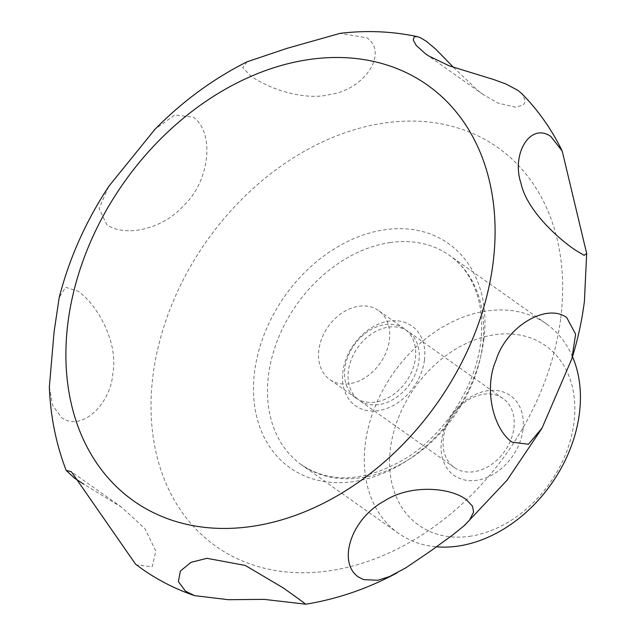 <?xml version="1.0" encoding="UTF-8"?>
<svg xmlns="http://www.w3.org/2000/svg" width="636" height="636" viewBox="0 0 636 636"><rect width="100%" height="100%" fill="white"/><g stroke="black" fill="none" stroke-linecap="round" stroke-linejoin="round"><path stroke-width="0.48" stroke-dasharray="3.18 2.39" d="M247.038 61.811L242.769 67.591L250.64 75.851C267.804 88.499 304.549 101.283 330.553 94.374C364.086 89.692 388.795 53.201 366.98 37.866L340.117 33.342M453.571 67.424L478.352 90.948L483.281 94.621L497.877 103.04L515.486 107.198L523.293 104.996L525.503 101.068L521.838 93.643M49.354 386.95L52.701 405.482L61.684 417.765C81.639 432.106 110.966 403.947 112.85 373.237C118.654 342.534 97.125 303.929 77.687 291.065L65.58 287.249L59.188 297.569M108.51 186.801L99.105 208.521L106.745 224.619C124.155 237.204 161.647 230.025 182.906 206.366C210.142 181.745 215.032 131.867 193.121 117.127L174.638 115.013L154.914 129.354M135.571 564.188L136.557 564.911L152.155 566.795L155.868 551.11L144.952 528.675L121.619 507.234L84.047 484.338M572.503 356.677A128.218 96.473 -54.8 0 0 546.348 323.827A128.218 96.473 -54.8 0 0 487.216 310.909A128.218 96.473 -54.8 0 0 374.843 407.239A128.218 96.473 -54.8 0 0 398.359 533.254A128.218 96.473 -54.8 0 0 436.495 546.817M469.471 536.331A109.901 82.688 -54.8 0 0 573.974 422.582A109.901 82.688 -54.8 0 0 494.943 334.679A109.901 82.688 -54.8 0 0 390.44 448.42A109.901 82.688 -54.8 0 0 469.471 536.331M318.851 349.951A42.238 31.776 -54.8 0 0 329.742 379.485A42.238 31.776 -54.8 0 0 365.97 377.124A42.238 31.776 -54.8 0 0 389.383 340.022A42.238 31.776 -54.8 0 0 378.484 310.495A42.238 31.776 -54.8 0 0 342.255 312.856A42.238 31.776 -54.8 0 0 318.851 349.951M415.388 358.402A42.238 31.776 -54.8 0 0 404.488 328.876A42.238 31.776 -54.8 0 0 368.268 331.229A42.238 31.776 -54.8 0 0 344.855 368.331A42.238 31.776 -54.8 0 0 355.747 397.858A42.238 31.776 -54.8 0 0 391.975 395.505A42.238 31.776 -54.8 0 0 415.388 358.402M424.458 360.135A48.845 36.753 -54.8 0 0 389.335 321.069A48.845 36.753 -54.8 0 0 342.891 371.623A48.845 36.753 -54.8 0 0 378.015 410.689A48.845 36.753 -54.8 0 0 424.458 360.135M513.92 428.028A42.238 31.776 -54.8 0 0 503.028 398.502A42.238 31.776 -54.8 0 0 466.8 400.855A42.238 31.776 -54.8 0 0 443.387 437.958A42.238 31.776 -54.8 0 0 454.279 467.484A42.238 31.776 -54.8 0 0 490.507 465.131A42.238 31.776 -54.8 0 0 513.92 428.028M418.941 360.914A42.238 31.776 -54.8 0 0 408.05 331.388A42.238 31.776 -54.8 0 0 371.822 333.741A42.238 31.776 -54.8 0 0 348.409 370.844A42.238 31.776 -54.8 0 0 359.3 400.37A42.238 31.776 -54.8 0 0 395.528 398.017A42.238 31.776 -54.8 0 0 418.941 360.914M522.991 429.761A48.845 36.753 -54.8 0 0 487.868 390.695A48.845 36.753 -54.8 0 0 441.424 441.249A48.845 36.753 -54.8 0 0 476.547 480.315A48.845 36.753 -54.8 0 0 522.991 429.761M560.729 318.223A244.176 183.725 -54.8 0 0 385.154 122.907A244.176 183.725 -54.8 0 0 152.974 375.63A244.176 183.725 -54.8 0 0 328.55 570.937A244.176 183.725 -54.8 0 0 560.729 318.223M483.869 339.529A137.304 103.31 -54.8 0 0 385.138 229.699A137.304 103.31 -54.8 0 0 254.575 371.806A137.304 103.31 -54.8 0 0 353.306 481.635A137.304 103.31 -54.8 0 0 483.869 339.529M390.432 242.523A128.218 96.473 -54.8 0 0 268.511 375.224A128.218 96.473 -54.8 0 0 301.575 464.868A128.218 96.473 -54.8 0 0 360.707 477.787A128.218 96.473 -54.8 0 0 482.629 345.078A128.218 96.473 -54.8 0 0 449.565 255.441A128.218 96.473 -54.8 0 0 390.432 242.523M542.063 428.044L541.681 428.736M464.63 525.264L463.604 526.187M546.348 323.827L449.565 255.441C458.922 262.056 466.395 270.856 471.976 281.843C480.514 298.92 483.432 319.01 480.713 342.112C475.625 386.45 445.041 434.078 405.903 458.333C365.485 481.889 330.712 484.068 301.575 464.868L398.359 533.254M404.488 328.876L378.484 310.495M503.028 398.502L408.05 331.388M454.279 467.484L359.3 400.37M355.747 397.858L329.742 379.485M483.273 94.629L425.508 53.806M304.072 602.618L283.473 588.062M121.619 507.234L71.375 471.729"/><path stroke-width="0.95" d="M562.216 151.082L586.67 253.494L584.126 255.354L575.294 250.059C556.667 237.49 526.568 209.498 521.083 183.534C510.962 154.349 530.241 121.834 550.895 136.549L562.216 151.082C551.786 129.569 538.334 110.426 521.838 93.643L517.911 90.36L505.819 83.944L493.91 79.611L449.374 65.898L428.751 55.968L425.508 53.806L416.19 45.395L413.209 39.941L414.306 36.753L417.327 36.634L420.15 37.596L426.048 41.07L435.66 49.083L453.571 67.424M566.755 317.618L575.612 334.194L571.875 358.712L542.071 428.044L528.468 444.254L512.282 442.227C493.345 429.578 483.487 388.699 496.048 360.23C506.367 326.538 546.555 302.593 566.755 317.618M466.22 499.546L472.469 506.105L473.589 512.083L469.535 520.153L463.612 526.195L452.283 535.281L430.333 551.213L405.919 567.773L389.637 576.51L377.895 580.263L363.546 579.611L358.354 576.955C337.581 562.804 350.253 519.318 384.502 500.914C410.077 484.29 449.724 487.12 466.22 499.546M296.32 597.212L305.789 604.2L264.051 599.366L228.372 599.7L194.568 595.63L185.537 591.194L178.39 581.606L180.37 571.064L190.919 562.391L206.954 558.313L245.25 565.436L283.203 587.871L296.32 597.212M84.047 484.338L74.698 478.288L66.168 470.409L71.375 471.729L135.571 564.188L141.812 568.775C158.062 580.239 175.647 589.19 194.568 595.63M250.982 526.536A254.591 191.555 -54.8 0 0 493.067 263.034A254.591 191.555 -54.8 0 0 309.994 59.394A254.591 191.555 -54.8 0 0 67.917 322.889A254.591 191.555 -54.8 0 0 250.982 526.536M154.914 129.354L108.923 186.173C85.892 221.09 69.308 258.224 59.188 297.569L54.1 331.714L49.354 386.95M436.495 546.817A128.218 96.473 -54.8 0 0 457.491 546.173A128.218 96.473 -54.8 0 0 572.503 356.677M108.923 186.173L108.51 186.801M417.327 36.634C392.158 31.291 366.416 30.194 340.117 33.342L286.9 48.376L247.038 61.811M586.67 253.494L584.405 301.369C581.956 320.608 577.782 339.719 571.875 358.712M541.681 428.736L507.019 480.275L464.63 525.264M397.158 572.853C367.688 588.658 337.231 599.112 305.789 604.2M66.168 470.409C56 443.904 50.387 415.88 49.33 386.346M154.023 130.253C181.976 101.696 213.076 78.832 247.317 61.668"/></g></svg>
